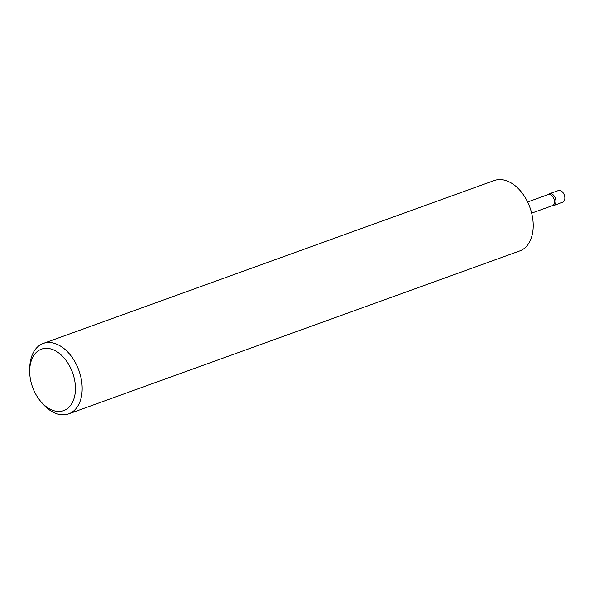 <?xml version="1.0" encoding="UTF-8"?>
<svg xmlns="http://www.w3.org/2000/svg" width="594" height="594" viewBox="0 0 594 594"><rect width="100%" height="100%" fill="white"/><g stroke="black" fill="none" stroke-linecap="round" stroke-linejoin="round"><path stroke-width="0.89" d="M548.017 194.624L548.893 194.052A6.237 4.061 70.1 0 1 549.443 193.77A6.237 4.061 70.1 0 1 549.472 193.763A6.237 4.061 70.1 0 1 555.39 198.285A6.237 4.061 70.1 0 1 553.682 205.509A6.237 4.061 70.1 0 1 553.653 205.517A6.237 4.061 70.1 0 1 553.081 205.65L552.041 205.769M558.33 190.563A6.237 4.061 70.1 0 1 558.353 190.555A6.237 4.061 70.1 0 1 558.382 190.548A6.237 4.061 70.1 0 1 564.3 195.062A6.237 4.061 70.1 0 1 562.592 202.287A6.237 4.061 70.1 0 1 562.57 202.302M548.262 194.528A5.925 3.854 70.1 0 1 548.292 194.52A5.925 3.854 70.1 0 1 548.314 194.513A5.925 3.854 70.1 0 1 553.935 198.804A5.925 3.854 70.1 0 1 552.316 205.673A5.925 3.854 70.1 0 1 552.294 205.68L531.645 213.135M41.602 349.101A32.677 21.265 -109.9 0 0 29.7 370.248A32.677 21.265 -109.9 0 0 41.142 401.915A32.677 21.265 -109.9 0 0 63.528 410.669A32.677 21.265 -109.9 0 0 72.646 372.876A32.677 21.265 -109.9 0 0 41.602 349.101M29.7 370.248L29.767 367.619A37.437 24.361 70.1 0 1 43.243 343.451A37.437 24.361 70.1 0 1 43.399 343.391A37.437 24.361 70.1 0 1 78.913 370.508A37.437 24.361 70.1 0 1 68.674 413.87A37.437 24.361 70.1 0 1 68.518 413.921A37.437 24.361 70.1 0 1 42.872 403.89L41.142 401.915M494.134 180.583A37.437 24.361 70.1 0 1 494.29 180.524A37.437 24.361 70.1 0 1 494.453 180.472A37.437 24.361 70.1 0 1 529.967 207.581A37.437 24.361 70.1 0 1 519.728 250.943A37.437 24.361 70.1 0 1 519.564 251.002M549.443 193.77L558.353 190.555M527.621 201.99L548.292 194.52M43.243 343.451L494.29 180.524M68.674 413.87L519.728 250.943M553.682 205.509L562.592 202.287"/></g></svg>
